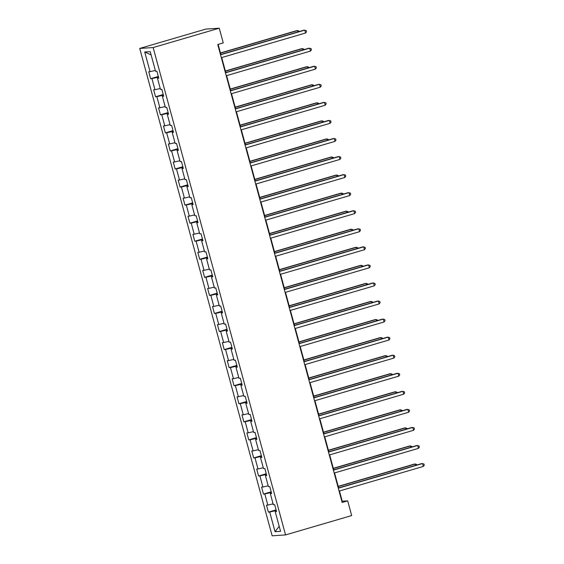 <?xml version="1.0" encoding="UTF-8"?>
<svg xmlns="http://www.w3.org/2000/svg" width="564" height="564" viewBox="0 0 564 564"><rect width="100%" height="100%" fill="white"/><g stroke="black" fill="none" stroke-linecap="round" stroke-linejoin="round"><path stroke-width="0.85" d="M139.724 48.434L272.144 535.8L285.56 534.919L153.147 47.559L139.724 48.434L205.846 29.081L219.262 28.2L153.147 47.559M276.438 511.188L275.225 511.682L276.543 511.59L274.661 504.646L273.336 504.738L270.318 493.62L271.637 493.535L269.754 486.591L268.429 486.676L265.411 475.565L266.73 475.473L264.847 468.529L263.522 468.613L260.505 457.503L261.823 457.418L259.941 450.467L258.615 450.558L255.598 439.441L256.916 439.356L255.034 432.412L253.708 432.496L250.691 421.386L252.009 421.301L250.127 414.35L248.802 414.441L245.784 403.323L247.11 403.239L245.22 396.295L243.895 396.379L240.877 385.268L242.203 385.177L240.313 378.232L238.988 378.317L235.971 367.206L237.296 367.122L235.407 360.177L234.081 360.262L231.064 349.151L232.389 349.06L230.5 342.115L229.174 342.2L226.157 331.089L227.482 331.005L225.593 324.053L224.268 324.145L221.25 313.027L222.576 312.942L220.686 305.998L219.361 306.083L216.343 294.972L217.669 294.88L215.779 287.936L214.454 288.028L211.437 276.91L212.762 276.825L210.873 269.881L209.547 269.966L206.53 258.855L207.855 258.763L205.966 251.819L204.64 251.904L201.623 240.793L202.948 240.708L201.059 233.764L199.734 233.848L196.716 222.731L198.042 222.646L196.152 215.702L194.827 215.786L191.809 204.676L193.135 204.591L191.245 197.64L189.92 197.731L186.903 186.613L188.228 186.529L186.339 179.585L185.013 179.669L181.996 168.558L183.321 168.467L181.432 161.523L180.113 161.607L177.089 150.496L178.414 150.412L176.525 143.468L175.207 143.552L172.182 132.441L173.508 132.35L171.618 125.405L170.3 125.49L167.275 114.379L168.601 114.295L166.711 107.343L165.393 107.435L162.369 96.317L163.694 96.232L161.805 89.288L160.486 89.373L157.462 78.262L158.787 78.177L156.898 71.226L155.579 71.318L150.228 51.634L144.715 51.994L151.124 54.919M275.225 511.682L280.569 531.359L275.056 531.718L269.712 512.041L268.386 512.126L276.078 509.877M144.715 51.994L150.066 71.677L148.741 71.762L150.63 78.706L151.949 78.622L154.973 89.732L153.648 89.824L155.537 96.768L156.855 96.684L159.88 107.794L158.554 107.879L160.444 114.823L161.762 114.739L164.787 125.857L163.461 125.941L165.351 132.885L166.669 132.801L169.693 143.912L168.368 143.996L170.257 150.948L171.576 150.856L174.6 161.974L173.275 162.058L175.164 169.003L176.483 168.918L179.507 180.029L178.182 180.12L180.064 187.065L181.389 186.973L184.414 198.091L183.088 198.175L184.971 205.12L186.296 205.035L189.314 216.146L187.995 216.238L189.878 223.182L191.203 223.097L194.22 234.208L192.902 234.293L194.784 241.244L196.11 241.152L199.127 252.27L197.809 252.355L199.691 259.299L201.017 259.214L204.034 270.325L202.716 270.41L204.598 277.361L205.923 277.269L208.941 288.387L207.623 288.472L209.505 295.416L210.83 295.332L213.848 306.442L212.529 306.534L214.412 313.478L215.737 313.394L218.754 324.504L217.436 324.589L219.318 331.533L220.644 331.449L223.661 342.559L222.336 342.651L224.225 349.595L225.551 349.511L228.568 360.622L227.243 360.706L229.132 367.657L230.457 367.566L233.475 378.684L232.149 378.768L234.039 385.713L235.364 385.628L238.382 396.739L237.056 396.83L238.946 403.775L240.271 403.683L243.288 414.801L241.963 414.885L243.852 421.83L245.178 421.745L248.195 432.856L246.87 432.948L248.759 439.892L250.085 439.807L253.102 450.918L251.777 451.003L253.666 457.947L254.991 457.862L258.009 468.98L256.683 469.065L258.573 476.009L259.898 475.924L262.916 487.035L261.59 487.12L263.48 494.071L264.805 493.979L267.822 505.097L266.497 505.182L268.386 512.126M219.262 28.2L223.259 42.899L217.746 44.514L342.172 502.475L347.685 500.86L342.242 501.22L339.465 490.99M271.333 492.4L270.664 492.598L270.875 493.394M271.531 493.133L270.318 493.62M267.822 505.097L273.096 503.849M264.805 493.979L270.664 492.598M266.427 474.338L265.757 474.536L265.968 475.332M266.624 475.071L265.411 475.565M262.916 487.035L268.189 485.787M259.898 475.924L265.757 474.536M261.52 456.283L260.85 456.48L261.061 457.277M261.717 457.009L260.505 457.503M258.009 468.98L263.282 467.732M254.991 457.862L260.85 456.48M256.613 438.221L255.943 438.418L256.155 439.215M256.81 438.954L255.598 439.441M253.102 450.918L258.375 449.67M250.085 439.807L255.943 438.418M251.706 420.166L251.036 420.363L251.255 421.16M251.904 420.892L250.691 421.386M248.195 432.856L253.469 431.615M245.178 421.745L251.036 420.363M246.799 402.104L246.13 402.301L246.348 403.098M246.997 402.837L245.784 403.323M243.288 414.801L248.562 413.553M240.271 403.683L246.13 402.301M241.893 384.049L241.223 384.239L241.441 385.036M242.09 384.775L240.877 385.268M238.382 396.739L243.655 395.491M235.364 385.628L241.223 384.239M236.986 365.987L236.316 366.184L236.535 366.981M237.183 366.713L235.971 367.206M233.475 378.684L238.748 377.436M230.457 367.566L236.316 366.184M232.079 347.925L231.409 348.122L231.628 348.919M232.276 348.658L231.064 349.151M228.568 360.622L233.841 359.374M225.551 349.511L231.409 348.122M227.172 329.869L226.502 330.067L226.721 330.864M227.37 330.596L226.157 331.089M223.661 342.559L228.935 341.319M220.644 331.449L226.502 330.067M222.265 311.807L221.596 312.005L221.814 312.801M222.463 312.541L221.25 313.027M218.754 324.504L224.028 323.257M215.737 313.394L221.596 312.005M217.359 293.752L216.689 293.943L216.907 294.746M217.556 294.478L216.343 294.972M213.848 306.442L219.121 305.202M210.83 295.332L216.689 293.943M212.452 275.69L211.782 275.888L212.001 276.684M212.649 276.423L211.437 276.91M208.941 288.387L214.214 287.139M205.923 277.269L211.782 275.888M207.545 257.628L206.875 257.826L207.094 258.622M207.742 258.361L206.53 258.855M204.034 270.325L209.307 269.077M201.017 259.214L206.875 257.826M202.638 239.573L201.968 239.77L202.187 240.567M202.836 240.299L201.623 240.793M199.127 252.27L204.401 251.022M196.11 241.152L201.968 239.77M197.731 221.511L197.062 221.708L197.28 222.505M197.929 222.244L196.716 222.731M194.22 234.208L199.494 232.96M191.203 223.097L197.062 221.708M192.825 203.456L192.155 203.653L192.373 204.45M193.022 204.182L191.809 204.676M189.314 216.146L194.587 214.905M186.296 205.035L192.155 203.653M187.918 185.394L187.248 185.591L187.467 186.388M188.115 186.127L186.903 186.613M184.414 198.091L189.68 196.843M181.389 186.973L187.248 185.591M183.011 167.339L182.341 167.529L182.56 168.326M183.208 168.065L181.996 168.558M179.507 180.029L184.773 178.781M176.483 168.918L182.341 167.529M178.104 149.277L177.434 149.474L177.653 150.271M178.302 150.01L177.089 150.496M174.6 161.974L179.867 160.726M171.576 150.856L177.434 149.474M173.197 131.215L172.528 131.412L172.746 132.209M173.395 131.948L172.182 132.441M169.693 143.912L174.96 142.664M166.669 132.801L172.528 131.412M168.291 113.16L167.621 113.357L167.839 114.154M168.488 113.886L167.275 114.379M164.787 125.857L170.053 124.609M161.762 114.739L167.621 113.357M163.384 95.097L162.714 95.295L162.933 96.091M163.588 95.831L162.369 96.317M159.88 107.794L165.146 106.547M156.855 96.684L162.714 95.295M158.477 77.042L157.807 77.24L158.026 78.036M158.681 77.769L157.462 78.262M154.973 89.732L160.246 88.492M151.949 78.622L157.807 77.24M150.066 71.677L155.34 70.43M347.685 500.86L351.675 515.566L285.56 534.919M338.626 487.902L334.558 472.928M333.719 469.84L329.651 454.866M328.812 451.785L324.744 436.811M323.905 433.723L319.837 418.749M318.998 415.668L314.931 400.694M314.092 397.606L310.024 382.632M309.185 379.551L305.117 364.577M304.278 361.489L300.21 346.515M299.371 343.427L295.303 328.452M294.464 325.372L290.397 310.397M289.558 307.309L285.49 292.335M284.651 289.254L280.583 274.28M279.744 271.192L275.676 256.218M274.837 253.13L270.769 238.156M269.93 235.075L265.863 220.101M265.024 217.013L260.956 202.039M260.117 198.958L256.049 183.984M255.21 180.896L251.142 165.922M250.303 162.841L246.235 147.867M245.396 144.779L241.329 129.805M240.497 126.717L236.422 111.742M235.59 108.662L231.515 93.687M230.683 90.6L226.608 75.625M225.776 72.544L221.708 57.57M220.869 54.482L218.127 44.401M276.24 510.462L275.57 510.653L275.782 511.449M275.056 531.718L279.194 526.311M269.712 512.041L275.57 510.653M341.862 501.333L342.242 501.22M150.63 78.706L158.322 76.457M155.537 96.768L163.229 94.512M160.444 114.823L168.135 112.574M165.351 132.885L173.042 130.637M170.257 150.948L177.949 148.692M175.164 169.003L182.856 166.754M180.064 187.065L187.763 184.809M184.971 205.12L192.669 202.871M189.878 223.182L197.576 220.926M194.784 241.244L202.483 238.988M199.691 259.299L207.39 257.05M204.598 277.361L212.297 275.105M209.505 295.416L217.203 293.167M214.412 313.478L222.103 311.222M219.318 331.533L227.01 329.284M224.225 349.595L231.917 347.346M229.132 367.657L236.824 365.401M234.039 385.713L241.73 383.464M238.946 403.775L246.637 401.519M243.852 421.83L251.544 419.581M248.759 439.892L256.451 437.636M253.666 457.947L261.358 455.698M258.573 476.009L266.264 473.76M263.48 494.071L271.171 491.815M220.538 54.786L304.807 30.118L305.589 33.008L221.321 57.676M220.489 54.595L303.897 30.174L306.203 30.583L306.513 31.739L305.589 33.008M297.912 31.929L297.552 30.59L296.643 30.653L220.453 52.953M299.089 31.584L298.948 31.055L297.552 30.59L220.503 53.15M225.445 72.848L309.714 48.173L310.496 51.07L226.227 75.738M225.396 72.65L308.804 48.236L311.109 48.645L311.42 49.801L310.496 51.07M230.352 90.903L314.62 66.235L315.403 69.125L231.134 93.8M230.302 90.712L313.711 66.291L316.016 66.7L316.326 67.856L315.403 69.125M302.819 49.985L302.459 48.652L301.55 48.708L225.36 71.015M303.996 49.639L303.855 49.117L302.459 48.652L225.41 71.205M307.725 68.047L307.366 66.707L306.456 66.771L230.267 89.077M308.903 67.701L308.762 67.172L307.366 66.707L230.316 89.267M235.258 108.965L319.527 84.297L320.31 87.187L236.041 111.855M235.209 108.774L318.618 84.353L320.923 84.762L321.233 85.918L320.31 87.187M240.165 127.02L324.434 102.352L325.216 105.249L240.948 129.917M240.109 126.829L323.524 102.415L325.83 102.817L326.14 103.973L325.216 105.249M245.072 145.082L329.341 120.414L330.123 123.304L245.855 147.972M245.016 144.892L328.431 120.47L330.737 120.879L331.047 122.035L330.123 123.304M312.632 86.102L312.273 84.769L311.363 84.826L235.174 107.132M313.81 85.763L313.669 85.234L312.273 84.769L235.223 107.322M317.539 104.164L317.179 102.824L316.27 102.888L240.081 125.194M318.716 103.818L318.575 103.297L317.179 102.824L240.13 125.384M322.446 122.226L322.086 120.886L321.177 120.943L244.987 143.249M323.623 121.88L323.482 121.352L322.086 120.886L245.037 143.439M327.353 140.281L326.993 138.948L326.084 139.005L249.894 161.311M328.53 139.935L328.389 139.414L326.993 138.948L249.944 161.501M332.259 158.343L331.9 157.003L330.99 157.067L254.801 179.373M333.437 157.998L333.296 157.469L331.9 157.003L254.85 179.563M337.166 176.398L336.807 175.066L335.897 175.122L259.708 197.428M338.344 176.053L338.203 175.531L336.807 175.066L259.757 197.619M342.073 194.46L341.713 193.121L340.804 193.184L264.608 215.49M343.25 194.115L343.109 193.593L341.713 193.121L264.664 215.681M346.98 212.515L346.62 211.183L345.711 211.239L269.514 233.545M348.157 212.177L348.016 211.648L346.62 211.183L269.571 233.736M351.887 230.577L351.527 229.245L350.618 229.301L274.421 251.607M353.064 230.232L352.923 229.71L351.527 229.245L274.478 251.798M356.793 248.639L356.427 247.3L355.524 247.363L279.328 269.662M357.971 248.294L357.83 247.765L356.427 247.3L279.384 269.86M361.7 266.694L361.334 265.362L360.431 265.418L284.235 287.725M362.878 266.349L362.737 265.827L361.334 265.362L284.291 287.915M366.607 284.757L366.24 283.417L365.338 283.481L289.142 305.787M367.784 284.411L367.636 283.882L366.24 283.417L289.198 305.977M371.514 302.812L371.147 301.479L370.245 301.536L294.048 323.842M372.691 302.473L372.543 301.944L371.147 301.479L294.105 324.032M376.421 320.874L376.054 319.534L375.152 319.598L298.955 341.904M377.598 320.528L377.45 320.007L376.054 319.534L299.012 342.094M381.327 338.936L380.961 337.596L380.058 337.653L303.862 359.959M382.505 338.59L382.357 338.062L380.961 337.596L303.918 360.149M386.234 356.991L385.868 355.658L384.965 355.715L308.769 378.021M387.412 356.645L387.264 356.124L385.868 355.658L308.825 378.211M391.141 375.053L390.774 373.713L389.872 373.777L313.676 396.083M392.318 374.707L392.17 374.179L390.774 373.713L313.732 396.273M396.048 393.108L395.681 391.776L394.779 391.832L318.582 414.138M397.225 392.763L397.077 392.241L395.681 391.776L318.632 414.329M400.955 411.17L400.588 409.831L399.686 409.894L323.489 432.2M402.125 410.825L401.984 410.303L400.588 409.831L323.539 432.391M249.979 163.137L334.248 138.469L335.03 141.367L250.761 166.035M249.922 162.947L333.338 138.532L335.643 138.934L335.954 140.098L335.03 141.367M254.886 181.199L339.147 156.531L339.937 159.422L255.668 184.097M254.829 181.009L338.245 156.588L340.55 156.996L340.86 158.153L339.937 159.422M259.792 199.261L344.054 174.586L344.844 177.484L260.575 202.152M259.736 199.071L343.152 174.65L345.457 175.059L345.767 176.215L344.844 177.484M264.699 217.316L348.961 192.648L349.75 195.546L265.482 220.214M264.643 217.126L348.058 192.705L350.364 193.114L350.674 194.27L349.75 195.546M269.606 235.378L353.868 210.71L354.657 213.601L270.389 238.269M269.55 235.188L352.965 210.767L355.264 211.176L355.581 212.332L354.657 213.601M274.513 253.433L358.774 228.765L359.564 231.663L275.295 256.331M274.457 253.243L357.872 228.829L360.17 229.231L360.488 230.394L359.564 231.663M279.42 271.495L363.681 246.828L364.471 249.718L280.202 274.386M279.363 271.305L362.779 246.884L365.077 247.293L365.394 248.449L364.471 249.718M284.327 289.558L368.588 264.883L369.378 267.78L285.109 292.448M284.27 289.36L367.686 264.946L369.984 265.355L370.301 266.511L369.378 267.78M289.226 307.613L373.495 282.945L374.284 285.835L290.016 310.51M289.177 307.422L372.592 283.001L374.891 283.41L375.208 284.566L374.284 285.835M294.133 325.675L378.402 301L379.191 303.897L294.923 328.565M294.084 325.484L377.499 301.063L379.798 301.472L380.115 302.628L379.191 303.897M299.04 343.73L383.309 319.062L384.098 321.959L299.829 346.627M298.99 343.539L382.406 319.118L384.704 319.527L385.022 320.683L384.098 321.959M303.947 361.792L388.215 337.124L389.005 340.014L304.736 364.682M303.897 361.602L387.313 337.18L389.611 337.589L389.928 338.745L389.005 340.014M308.853 379.847L393.122 355.179L393.912 358.077L309.643 382.744M308.804 379.657L392.22 355.242L394.518 355.644L394.835 356.808L393.912 358.077M313.76 397.909L398.029 373.241L398.819 376.132L314.55 400.807M313.711 397.719L397.119 373.297L399.425 373.706L399.742 374.863L398.819 376.132M318.667 415.971L402.936 391.296L403.725 394.194L319.457 418.862M318.618 415.781L402.026 391.36L404.332 391.769L404.649 392.925L403.725 394.194M323.574 434.026L407.842 409.358L408.632 412.249L324.363 436.924M323.524 433.836L406.933 409.415L409.238 409.824L409.556 410.98L408.632 412.249M328.481 452.088L412.749 427.42L413.539 430.311L329.27 454.979M328.431 451.898L411.84 427.477L414.145 427.886L414.462 429.042L413.539 430.311M333.387 470.143L417.656 445.475L418.439 448.373L334.177 473.041M333.338 469.953L416.747 445.539L419.052 445.941L419.369 447.104L418.439 448.373M405.861 429.225L405.495 427.893L404.592 427.949L328.396 450.255M407.032 428.887L406.891 428.358L405.495 427.893L328.445 450.446M410.768 447.287L410.402 445.948L409.499 446.011L333.303 468.317M411.939 446.942L411.798 446.42L410.402 445.948L333.352 468.508M338.294 488.205L422.563 463.537L423.345 466.428L339.084 491.096M338.245 488.015L421.653 463.594L423.959 464.003L424.276 465.159L423.345 466.428M415.675 465.349L415.308 464.01L414.399 464.066L338.21 486.372M416.845 465.004L416.704 464.475L415.308 464.01L338.259 486.563"/></g></svg>
